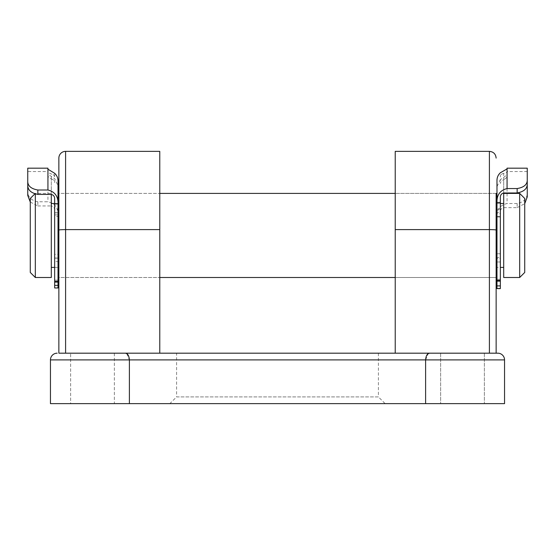 <?xml version="1.0" encoding="UTF-8"?>
<svg xmlns="http://www.w3.org/2000/svg" width="555" height="555" viewBox="0 0 555 555"><rect width="100%" height="100%" fill="white"/><g stroke="black" fill="none" stroke-linecap="round" stroke-linejoin="round"><path stroke-width="0.42" stroke-dasharray="2.77 2.08" d="M527.25 196.928L527.25 193.327C527.007 198.822 523.649 202.221 517.156 203.518L517.156 207.639L503.704 207.639C501.415 208.187 500.298 209.624 500.339 211.948L500.339 197.594M500.339 216.991L496.975 216.991L496.975 213.418L500.339 213.418M500.339 261.995L496.975 261.995L496.975 258.464L500.339 258.464M500.339 253.774L496.975 253.774L496.975 212.343L500.339 212.343M500.339 279.29L496.975 279.29L496.975 257.589L500.339 257.589M496.975 279.29L496.975 261.995M500.339 209.096L496.975 209.096L496.975 180.354M496.975 209.096L496.975 212.343M496.975 253.774L496.975 257.589M517.156 207.639L524.725 203.685M507.069 168.179L507.069 177.212L503.704 179.862L503.704 192.974L503.704 173.361L507.069 172.237L507.069 168.893M507.069 177.212L507.069 172.237M496.975 202.478L496.975 213.418M500.339 179.57L496.975 186.626L496.975 216.499C496.739 209.485 500.104 205.156 507.069 203.518L507.069 174.097C506.347 175.526 504.106 177.35 500.339 179.57L500.339 183.469C500.61 181.589 501.734 180.389 503.704 179.862M496.975 216.991L496.975 258.464M500.339 288.607L500.339 216.499L496.975 216.499L496.975 288.607M517.156 203.518L507.069 203.518M500.339 216.499L500.339 211.948M503.704 173.361C501.734 173.687 500.617 174.894 500.339 176.969L500.339 172.785M54.661 199.009L54.661 287.976M54.661 212.766L58.025 212.766L58.025 209.464L54.661 209.464M54.661 258.151L58.025 258.151L58.025 254.35L54.661 254.35M30.275 202.055L37.844 205.94L37.844 201.77L47.931 201.77C54.883 203.414 58.247 207.792 58.025 214.91L58.025 287.684L54.661 287.684M54.661 258.04L58.025 258.04L58.025 216.422L54.661 216.422M58.025 258.151L58.025 282.093L58.025 261.613L54.661 261.613M54.661 214.91L58.025 214.91L58.025 185.765L54.661 178.627C50.9 176.386 48.66 174.61 47.931 173.299L47.931 168.179M54.661 212.87L58.025 212.87L58.025 185.765M58.025 212.87L58.025 216.422M58.025 258.04L58.025 261.613M47.931 169.213L47.931 172.549L51.296 173.84L51.296 194.41L51.296 193.411L35.319 193.411L35.319 194.083M47.931 172.549L47.931 201.77M37.844 205.94L51.296 205.94L51.296 178.953L47.931 176.455M27.75 185.627L27.75 171.544L47.931 171.544M58.025 180.833L58.025 209.464M58.025 212.766L58.025 254.35M37.844 201.77C31.371 200.515 28.007 197.185 27.75 191.787L27.75 195.429M27.75 168.179L27.75 181.776M54.661 210.296C54.709 207.958 53.592 206.502 51.296 205.94M51.296 178.953C53.266 179.452 54.383 180.659 54.661 182.574L54.661 178.627M54.661 173.292L54.661 177.454C54.39 175.401 53.266 174.194 51.296 173.84M34.798 193.931L35.319 193.411L35.319 277.5M496.975 267.406L496.975 203.498L496.975 267.406L500.339 267.406M503.704 203.498L503.704 267.406L503.704 203.498M496.975 203.498L500.339 203.498M58.025 203.879L58.025 193.411M58.865 158.092L58.865 277.5L159.771 277.5L58.865 277.5L58.865 193.411L159.771 193.411L58.865 193.411M496.135 277.5L395.229 277.5L395.229 193.411L395.229 277.5L496.135 277.5L496.135 193.411L496.135 277.5L496.135 193.411L395.229 193.411L496.135 193.411M51.296 203.498L51.296 267.406L51.296 203.498M54.661 267.406L58.025 267.406L58.025 203.498L58.025 267.406M54.661 203.498L58.025 203.498M30.275 198.454L30.275 272.456M51.296 277.5L51.296 193.411M503.704 277.5L503.704 207.639M519.681 193.411L519.681 277.5M524.725 272.456L524.725 198.454M489.406 151.362L489.406 353.181L395.229 353.181L395.229 151.362M159.771 277.5L159.771 193.411L159.771 277.5M114.365 353.181L114.365 403.638L70.638 403.638L114.365 403.638L70.638 403.638L70.638 353.181L114.365 353.181L70.638 353.181L114.365 353.181L70.638 353.181L70.638 403.638L114.365 403.638L114.365 353.181L70.638 353.181M484.362 353.181L484.362 403.638L440.635 403.638L484.362 403.638L440.635 403.638L440.635 353.181L484.362 353.181L440.635 353.181L484.362 353.181L440.635 353.181L484.362 353.181L484.362 403.638L440.635 403.638L440.635 353.181M176.594 353.181L378.406 353.181L176.594 353.181L176.594 396.908L378.406 396.908L385.135 403.638L169.865 403.638L385.135 403.638M378.406 353.181L378.406 396.908L176.594 396.908L169.865 403.638M489.406 353.181L65.594 353.181L65.594 151.362M58.865 353.181L159.771 353.181L159.771 151.362M504.544 359.911L504.544 403.638L129.384 403.638L129.384 359.911L504.544 359.911A6.729 6.729 0 0 0 497.821 353.181A6.729 6.729 0 0 1 504.544 359.911M126.762 353.646L129.384 359.911L50.456 359.911A6.729 6.729 0 0 1 57.179 353.181A6.729 6.729 0 0 0 50.456 359.911L50.456 403.638L129.384 403.638M425.616 403.638L425.616 359.911L428.238 353.646M159.771 229.61L65.594 229.61A6.729 0.465 180 0 0 58.865 230.075L58.865 277.5M429.848 353.181L428.953 353.32M125.153 353.181L126.047 353.32M500.339 288.35L496.975 288.35M58.025 280.171L54.661 280.171M395.229 229.61L489.406 229.61A6.729 0.465 180 0 1 496.135 230.075M527.25 171.544L507.069 171.544"/><path stroke-width="0.83" d="M517.156 192.974L517.156 188.554C523.629 187.451 526.993 184.801 527.25 180.597L527.25 184.461C527.049 188.88 523.684 191.718 517.156 192.974L503.704 192.974C501.408 193.57 500.291 195.11 500.339 197.594L500.339 288.607L496.975 288.607L496.975 285.894L500.339 285.894M517.156 188.554L507.069 188.554C500.117 190.289 496.753 194.937 496.975 202.478L496.975 280.407L500.339 280.407M500.339 281.121L496.975 281.121L496.975 280.407M500.339 202.478L496.975 202.478L496.975 180.354C497.023 177.364 498.14 174.846 500.339 172.785L507.069 168.893L507.069 168.179L527.25 168.179L527.25 180.597M524.725 203.685L527.25 196.928L527.25 171.544L527.25 184.461M496.975 186.626L496.975 202.478M496.975 281.121L496.975 285.894M527.25 193.327L527.25 168.179M58.025 285.36L58.025 287.976L54.661 287.976L54.661 285.36L58.025 285.36L58.025 203.879C58.261 196.38 54.896 191.759 47.931 190.004L47.931 169.213L54.661 173.292C56.853 175.325 57.97 177.836 58.025 180.833L58.025 203.879L54.661 203.879L54.661 199.009C54.702 196.532 53.585 194.992 51.296 194.41L51.296 277.5L35.319 277.5L30.275 272.456L30.275 198.454L34.798 193.931M54.661 285.36L54.661 203.879M27.75 191.787L27.75 181.776C27.993 186.119 31.351 188.867 37.844 190.004L37.844 194.41C31.33 193.147 27.972 190.219 27.75 185.627L27.75 168.179L47.931 168.179L47.931 169.213M37.844 194.41L51.296 194.41M27.75 171.544L27.75 195.429L30.275 202.055M37.844 190.004L47.931 190.004M35.319 194.083L35.319 277.5M524.725 198.454L524.725 272.456L519.681 277.5L519.681 193.411L524.725 198.454M503.704 192.974L503.704 277.5L519.681 277.5M503.704 193.411L519.681 193.411M500.339 267.406L503.704 267.406M500.339 203.498L503.704 203.498M70.638 353.181L58.865 353.181L58.865 193.411L58.025 193.411L58.025 203.879M58.025 277.5L58.865 277.5L58.865 353.181M159.771 277.5L395.229 277.5M496.975 193.411L496.135 193.411L496.135 353.181L496.135 277.5L496.975 277.5M159.771 193.411L395.229 193.411M51.296 267.406L54.661 267.406M51.296 203.498L54.661 203.498M65.594 151.362L159.771 151.362L159.771 229.61L65.594 229.61A6.729 0.465 0 0 0 58.865 230.075L58.865 158.092A6.729 6.729 0 0 1 65.594 151.362L65.594 353.181L497.821 353.181L489.406 353.181L489.406 151.362C493.492 151.765 495.74 154.006 496.135 158.092M440.635 353.181L395.229 353.181L395.229 151.362L489.406 151.362M484.362 353.181L489.406 353.181M159.771 229.61L159.771 353.181L114.365 353.181M129.384 403.638L129.384 359.911L50.456 359.911L50.456 403.638L504.544 403.638L504.544 359.911L425.616 359.911C425.962 355.561 427.371 353.32 429.848 353.181M425.616 403.638L425.616 359.911L129.384 359.911C129.037 355.561 127.629 353.32 125.153 353.181M497.821 353.181A6.729 6.729 0 0 1 504.544 359.911M50.456 359.911A6.729 6.729 0 0 1 57.179 353.181M428.953 353.32L428.238 353.646M126.047 353.32L126.762 353.646M507.069 168.893L507.069 188.554M54.661 281.434L58.025 281.434M395.229 229.61L489.406 229.61A6.729 0.465 0 0 1 496.135 230.075M54.661 282.093L58.025 282.093"/></g></svg>
